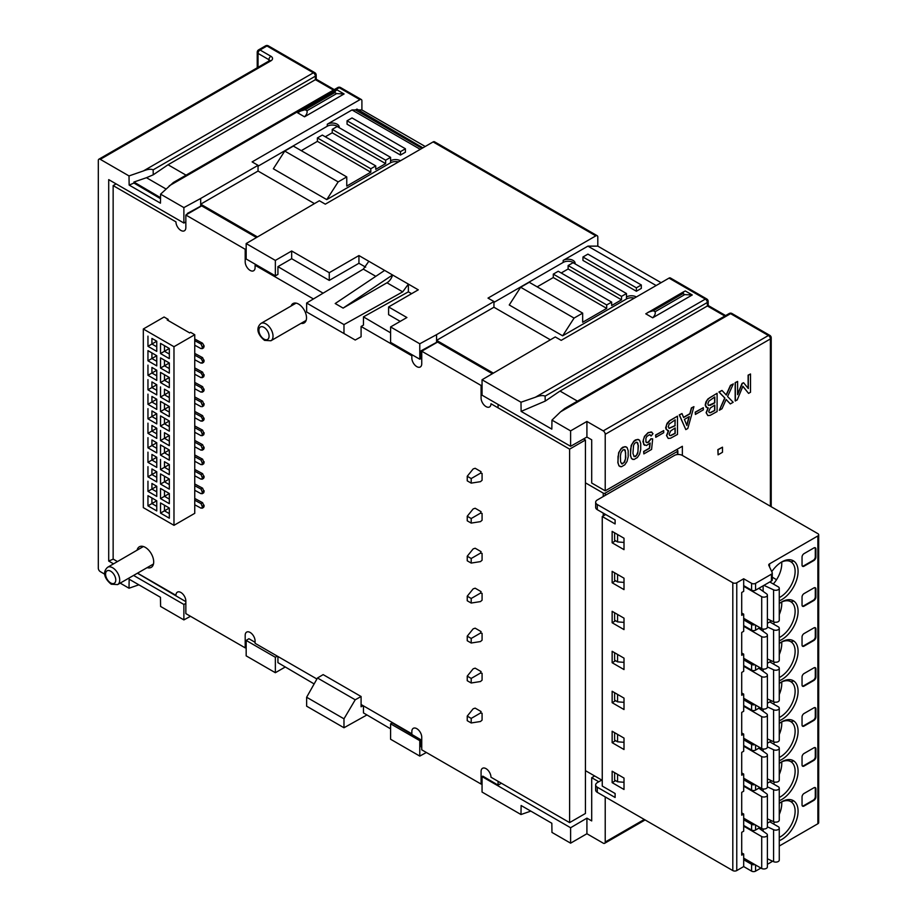 <?xml version="1.0" encoding="UTF-8"?>
<svg xmlns="http://www.w3.org/2000/svg" width="917" height="917" viewBox="0 0 917 917"><rect width="100%" height="100%" fill="white"/><g stroke="black" fill="none" stroke-linecap="round" stroke-linejoin="round"><path stroke-width="1.38" d="M421.809 351.177L421.132 350.775L436.572 342.362L436.572 334.648L493.942 301.533L488.004 298.105L595.821 235.864A2.797 1.616 -60 0 1 597.219 235.726A2.797 1.616 -60 0 1 597.804 236.999L597.804 246.134L661.1 282.688M187.974 213.787L187.355 213.432L200.685 206.176L200.685 198.462L258.044 165.335L252.118 161.908L359.923 99.666A2.797 1.616 -60 0 1 361.321 99.529A2.797 1.616 -60 0 1 361.906 100.813L361.906 109.948L425.201 146.491M100.285 159.34L129.01 175.926L143.396 170.94L313.385 72.798L266.95 45.988L260.027 49.988L270.905 56.269A5.594 3.232 0 0 1 270.905 60.831L100.285 159.34A2.797 1.616 60 0 0 98.887 159.203A2.797 1.616 60 0 0 98.314 160.486L98.314 568.208A2.797 1.616 60 0 0 100.285 571.635L104.847 574.271M185.842 221.983L183.881 223.037L108.71 179.629L108.71 561.066L113.536 563.852M120.184 583.12L129.01 588.221L129.148 579.212L160.452 597.288L160.59 606.446L183.881 619.903L183.881 604.463L133.584 575.429M129.01 175.926L129.148 185.085L160.452 203.161L160.59 194.152L173.37 182.494L337.811 87.562A2.797 1.616 -120 0 1 339.21 87.7L169.221 185.842M183.881 223.037L183.881 207.597L160.59 194.152M113.238 559.129L108.71 561.066M137.435 573.217L185.842 601.655M183.881 604.463L185.842 603.386M421.132 350.775L421.132 358.501L419.78 359.223L419.78 343.795L390.585 326.945L390.585 342.373L419.78 359.223M482.055 386.573L481.081 386M482.055 776.619L482.055 792.059L520.982 814.525L521.12 805.516L551.828 823.248L551.965 832.418L570.603 843.17L570.603 827.742L482.055 776.619L482.812 776.149L498.08 785.124L498.08 781.318M498.08 407.847L498.08 404.431M482.055 782.591L481.081 782.018M421.74 747.149L421.132 746.793L421.132 739.916L392.155 722.883L390.585 723.811L390.585 739.24L419.78 756.089L426.394 752.49M390.585 728.843L363.453 712.899L363.453 705.872M314.141 683.933L277.931 662.659L277.931 656.503M277.301 656.136L275.352 657.283L246.169 640.433L248.908 638.713L255.086 642.336M187.355 213.432L187.355 214.142M323.093 293.176L277.931 266.641L277.931 274.389L275.352 275.845L275.352 260.417L246.169 243.555L319.368 200.743L325.306 204.17L433.111 141.929A2.797 1.616 120 0 1 434.509 141.78L597.219 235.726M390.585 332.825L363.453 316.881L363.453 325.134L361.092 326.475L411.848 355.785L411.848 358.066A6.992 4.035 -120 0 0 416.799 366.628A6.992 4.035 -120 0 0 420.295 366.972A6.992 4.035 -120 0 0 421.74 363.774L421.74 351.211L437.569 342.075L492.142 373.586M296.088 303.126L260.955 323.426A9.995 5.766 60 0 1 265.953 323.919A9.995 5.766 60 0 1 272.487 332.733A9.995 5.766 60 0 1 270.951 340.746L306.118 320.411M436.572 334.648L419.78 343.795M400.225 321.374L388.602 314.669L388.602 306.954L406.907 317.523L390.585 326.945M363.453 316.881L408.386 291.824L411.595 293.681M388.602 306.954L418.278 289.829L408.386 284.11L408.386 291.824M375.81 276.326L363.327 269.128L306.633 303.023L306.633 311.963L355.223 340.024L361.092 336.757L361.092 326.475M343.978 333.536L343.978 324.595L402.701 291.858L386.974 282.78L343.107 308.101L392.568 274.974L408.386 284.11L402.701 291.858M363.327 269.128L368.829 261.276L384.647 270.412L335.198 303.527L343.107 308.101M277.931 266.641L291.675 258.709L329.26 280.407L358.937 263.282L365.665 267.168M329.26 280.407L329.26 272.693L291.675 250.994L291.675 258.709M291.675 250.994L275.352 260.417M246.169 243.555L246.169 258.995L275.352 275.845M257.207 236.804L200.685 204.17L258.044 171.043L314.428 203.597M200.685 198.462L183.881 207.597M334.797 92.583L335.599 90.703L337.169 89.958L344.093 93.958L304.536 116.803C306.748 114.476 307.539 112.459 306.908 110.751L336.585 93.614L334.797 92.583L305.132 109.719L306.908 110.751M335.599 90.703L297.612 112.802L304.536 116.803M160.532 197.671L133.928 182.036L133.951 183.045L160.521 198.68M133.951 183.045L129.148 185.085M143.396 170.94C147.694 169.186 150.938 168.82 153.15 169.84L153.231 174.815L146.456 177.703L165.966 188.971M133.928 182.036L146.456 177.703M334.258 89.614L316.239 79.217L316.182 75.045A2.797 1.582 179.1 0 1 315.368 76.18A2.797 1.616 -120 0 0 313.385 72.798A2.797 1.616 -60 0 1 314.783 72.661L268.349 45.85A2.797 1.616 120 0 0 266.95 45.988A2.797 1.616 -120 0 0 265.552 45.85L258.628 49.85A2.797 1.616 60 0 1 260.027 49.988A2.797 1.616 120 0 0 258.044 53.415A2.797 1.616 180 0 1 257.23 52.269L257.23 67.789M333.444 90.084L315.448 79.699M153.15 169.84L315.368 76.18L315.414 79.676L168.04 164.762L153.231 174.815M186.071 175.17L168.04 164.762M422.886 147.832L356.954 109.1L355.487 109.948L352.013 109.948L420.261 149.345M339.152 127.646A6.992 4.035 0 0 0 339.221 127.073A6.992 4.035 0 0 0 337.169 124.219A6.992 4.035 0 0 0 327.289 124.219L352.013 109.948M258.044 166.195L327.289 126.225A6.992 4.035 180 0 1 337.169 126.225A6.992 4.035 180 0 1 338.465 127.245M361.906 109.948L358.398 109.948M493.942 302.392L563.176 262.422A6.992 4.035 180 0 1 573.068 262.422A6.992 4.035 180 0 1 574.351 263.443M597.804 246.134L587.912 246.134L656.159 285.542M575.051 263.844A6.992 4.035 0 0 0 575.119 263.271A6.992 4.035 0 0 0 573.068 260.417A6.992 4.035 0 0 0 563.176 260.417L587.912 246.134M562.66 335.817L574.065 318.096L520.65 287.25L509.244 304.983L562.66 335.817L626.483 298.965A6.992 4.035 180 0 1 634.323 298.151M636.375 296.959A6.992 4.035 0 0 0 626.483 296.959L626.483 293.532L621.531 296.386L568.127 265.552L573.068 262.698L626.483 293.532M641.315 284.969L641.315 288.397L636.375 291.251L582.96 260.417L582.96 256.989L587.912 254.135L641.315 284.969L636.375 287.823L582.96 256.989M725.645 315.574L708.222 305.521L708.153 301.349A2.797 1.582 179.1 0 1 707.339 302.484A2.797 1.616 -120 0 0 705.356 299.102A2.797 1.616 -60 0 1 706.755 298.965L670.407 277.977A2.797 1.616 120 0 0 669.009 278.115L561.204 340.356L555.266 336.94L482.055 379.753L482.055 395.181L570.603 446.304L570.603 430.875L551.965 420.112L560.596 411.802L564.757 408.466L729.187 313.522A2.797 1.616 -120 0 1 730.585 313.671L560.596 411.802M621.531 296.386L621.531 299.813L611.65 305.533L611.65 302.106L606.699 304.96L606.699 308.387L582.662 322.257L582.662 313.121L574.065 318.096M621.531 299.813L568.127 268.979L568.127 265.552M568.127 268.979L561.204 272.979M606.699 308.387L553.295 277.542L553.295 274.126L558.235 271.26L611.65 302.106M553.295 277.542L537.167 286.849M520.65 287.25L529.258 282.287L582.662 313.121M606.699 304.96L553.295 274.126M724.82 316.044L707.385 305.98L560.012 391.066L545.202 401.119L521.12 411.389L520.982 402.231L482.055 379.753M520.982 402.231L535.379 397.244C539.666 395.491 542.921 395.124 545.122 396.144L545.202 401.119M551.965 420.112L551.828 429.122L521.12 411.389M577.446 401.13L560.012 391.066M570.603 430.875L586.914 421.453L603.237 430.875A2.797 1.616 60 0 1 605.22 434.303L605.22 490.836L682.363 446.292L682.363 455.428L817.872 533.66A2.797 1.616 180 0 1 818.686 534.806A2.797 1.616 180 0 1 817.872 535.941L769.558 563.84A2.797 1.616 0 0 0 768.733 564.975A2.797 1.616 0 0 0 768.836 565.399L772.183 572.598A2.797 1.616 180 0 1 772.274 573.022A2.797 1.616 180 0 1 771.449 574.168L755.562 583.338A2.797 1.616 180 0 1 751.596 583.338L743.687 578.776L743.687 591.339L741.715 592.474L741.715 615.318L743.687 614.172L741.715 613.037M605.22 796.919L605.22 842.024A2.797 1.616 60 0 1 604.635 843.308A2.797 1.616 60 0 1 603.237 843.17L586.914 833.748L586.914 818.147L591.706 820.921L591.706 777.696L594.652 775.965M737.612 381.438L735.17 382.618L735.17 400.901L737.199 399.95L742.885 386.252L748.57 393.382L750.519 392.258L750.519 373.987L748.318 375.259L748.318 388.544L743.607 382.744L742.289 383.512L737.612 394.665L737.612 381.438L735.365 382.733L735.365 401.016M742.85 386.344L748.57 393.382M750.519 373.987L748.112 375.145L748.112 388.304M743.607 382.744L742.082 383.398L737.612 394.081M733.336 383.914L730.654 385.461L726.333 395.067L721.977 390.459L719.123 392.109L724.9 398.07L719.318 410.277L722 408.73L726.149 399.468L730.31 403.927L733.164 402.288L727.582 396.488L733.336 383.914L730.459 385.346L726.161 394.895M721.977 390.459L718.928 391.995L724.705 397.955L719.318 410.277M726.126 399.525L730.31 403.927M717.094 393.29L707.878 398.998L705.907 401.921L705.219 405.108L706.113 407.205L708.279 407.939L706.308 412.799L707.821 415.573L710.171 415.355L717.094 411.561L717.094 393.29L709.368 397.955L706.915 400.523L705.425 405.222L707.225 407.882M708.016 407.927L706.113 412.684L707.821 415.573M703.328 407.698L695.189 412.169L695.395 414.427L703.328 409.853L703.328 407.698L695.395 412.283L695.395 414.427M693.917 406.667L691.59 408.008L690.031 413.808L683.612 417.51L681.984 413.556L679.463 415.011L685.813 429.615L687.807 428.468L693.917 406.667L691.384 407.893L689.836 413.693L683.532 417.327M681.984 413.556L679.256 414.897L685.813 429.615M668.413 430.795L666.499 435.541L668.218 438.441L670.568 438.223L677.491 434.429L677.491 416.146L669.754 420.823L666.499 424.903L666.063 429.259L668.665 430.807L666.705 435.655L668.218 438.441M677.491 416.146L669.559 420.708L667.106 423.276L665.616 427.964L667.622 430.749M663.713 430.566L655.586 435.036L655.781 437.294L663.713 432.709L663.713 430.566L655.781 435.151L655.781 437.294M652.675 438.865L651.116 438.865L648.388 442.292L646.863 442.682L645.912 441.914L645.912 438.257L646.875 436.412L649.557 434.681L651.116 435.999L652.996 433.661L651.242 431.953L648.342 432.698L644.628 436.515L643.379 439.644L643.665 444.39L646.416 445.536L650.164 443.037L649.603 448.253L643.849 451.577L643.849 453.892L651.586 449.433L652.675 438.865L650.921 438.75L648.193 442.177L646.267 442.407M650.061 434.727L651.116 435.999M651.987 432.251L648.147 432.583L644.433 436.4L642.92 441.696L644.491 445.284M649.935 443.232L649.408 448.138L643.654 451.462L643.849 453.892M638.496 439.484L635.458 439.919L633.773 441.249L631.183 445.467L630.369 455.325L631.538 458.66L633.979 459.509L637.326 457.572L639.562 454.236L640.719 449.559L640.719 443.484L639.562 440.171L637.326 439.426L633.979 441.364L631.733 444.688L630.564 449.341L630.564 455.44L631.377 458.294L632.799 459.451M625.956 446.728L622.918 447.152L621.233 448.482L618.643 452.7L617.829 462.569L618.998 465.893L621.439 466.753L624.786 464.816L627.022 461.48L628.179 456.804L628.179 450.717L627.022 447.416L624.786 446.671L621.439 448.596L619.193 451.932L618.024 456.586L618.024 462.684L618.837 465.527L620.259 466.696M722.481 447.187L717.873 449.617L718.068 454.832L722.481 452.276L722.481 447.187L718.068 449.731L718.068 454.832M714.607 397.072L714.607 402.735L708.6 405.417M714.607 405.176L714.607 410.415L710.159 412.661L709.162 412.524L708.749 411.332L710.354 407.985L714.802 405.062L714.802 410.529L710.354 412.776L709.162 412.535M688.999 416.742L686.753 425.167M675.004 419.94L675.004 425.603L668.997 428.285M675.004 428.044L675.004 433.282L670.545 435.529L669.559 435.392L669.146 434.2L670.751 430.852L675.199 427.93L675.199 433.397L670.751 435.644L669.559 435.403M637.097 442.338L638.163 445.479L637.957 451.783L636.387 455.543L634.002 456.494M624.557 449.571L625.623 452.723L625.417 459.027L623.847 462.787L621.462 463.727M598.79 781.777L591.706 777.696M586.914 833.748L570.603 843.17M520.982 814.525L530.817 811.121M129.01 588.221L138.845 584.817M183.881 619.903L190.495 616.293M246.169 640.433L246.169 655.861L275.352 672.711L275.352 657.283M285.29 666.98L275.352 672.711M363.121 705.677L361.092 706.789L361.092 696.519L323.151 674.614L317.488 677.995L355.223 699.786L343.978 718.813L343.978 727.754L366.938 714.951M343.978 727.754L306.633 706.182L306.633 697.241L317.488 677.995M361.092 696.519L355.223 699.786M419.78 756.089L419.78 740.661L421.132 739.916M419.78 740.661L390.585 723.811M498.08 785.124L501.381 783.221M570.603 827.742L586.914 818.147M586.914 421.453L586.914 437.042L570.603 446.304M586.914 437.042L591.706 439.816L591.706 483.03L605.22 490.836M493.105 372.99L436.572 340.356L493.942 307.241L550.326 339.794M493.942 301.533L493.942 307.241M386.974 282.78A8.391 4.849 -60 0 0 392.568 274.974L384.647 270.412M329.26 272.693L358.937 255.556L368.829 261.276M652.698 317.809L692.255 294.965L685.331 290.964L683.75 291.709L645.774 313.809L652.698 317.809C654.898 315.482 655.689 313.465 655.07 311.757L684.735 294.621L682.959 293.589L653.282 310.725L655.07 311.757M683.75 291.709L682.959 293.589M648.285 312.181L653.282 310.725M692.255 294.965L684.735 294.621M306.633 303.023L343.978 324.595M358.937 255.556L358.937 263.282M258.044 165.335L258.044 171.043M326.761 199.619L338.167 181.898L284.751 151.064L273.346 168.785L326.761 199.619L390.585 162.779A6.992 4.035 180 0 1 398.425 161.954M332.229 129.366L337.169 126.5L390.585 157.346L385.644 160.2L332.229 129.366L332.229 132.782L325.306 136.782M317.397 137.928L322.337 135.074L375.752 165.908L370.8 168.762L317.397 137.928L317.397 141.356L301.269 150.663M284.751 151.064L293.36 146.09L346.764 176.924L338.167 181.898M400.477 160.773A6.992 4.035 0 0 0 390.585 160.773L390.585 157.346M405.417 148.772L405.417 152.199L400.477 155.053L347.062 124.219L347.062 120.792L352.013 117.938L405.417 148.772L400.477 151.626L347.062 120.792M370.8 168.762L370.8 172.19L346.764 186.071L346.764 176.924M385.644 160.2L385.644 163.627L375.752 169.336L375.752 165.908M370.8 172.19L317.397 141.356M385.644 163.627L332.229 132.782M421.992 148.348L355.487 109.948M400.477 155.053L400.477 151.626M306.633 697.241L343.978 718.813M714.802 396.958L714.802 402.85L710.343 405.303L708.291 405.222L707.867 403.881L708.784 401.188L714.802 396.958M684.391 419.413L689.275 416.593L686.89 425.499L684.391 419.413M675.199 425.717L669.181 428.399L668.264 426.749L669.181 424.055L675.199 419.826L675.004 425.603M638.358 445.593L637.774 453.502L635.653 456.46L634.071 456.574L632.948 453.319L633.532 445.433L634.713 443.278L636.581 442.2L637.774 442.991L638.163 445.479M623.113 449.72L625.234 450.224L625.818 457.434L624.683 461.996L622.173 463.979L620.614 462.019L620.408 455.944L620.992 452.666L623.113 449.72M636.375 291.251L636.375 287.823M344.093 93.958L336.585 93.614M300.134 111.175L305.132 109.719M583.579 438.934L585.436 440.011L585.436 813.471L569.606 822.606L569.606 449.147L490.973 403.744A6.992 4.035 -120 0 1 489.529 406.953A6.992 4.035 -120 0 1 486.033 406.598A6.992 4.035 -120 0 1 481.081 398.035L481.081 385.472L421.74 351.211M256.244 237.388L201.671 205.878L185.842 215.014L185.842 227.576A6.992 4.035 -120 0 1 184.397 230.786A6.992 4.035 -120 0 1 180.901 230.431A6.992 4.035 -120 0 1 175.949 221.868L113.146 185.612L116.104 183.904M316.915 679.004L255.086 643.31L255.086 641.017A6.992 4.035 -120 0 0 250.135 632.455A6.992 4.035 -120 0 0 246.639 632.111A6.992 4.035 -120 0 0 245.194 635.309L245.194 647.872L185.842 613.611L185.842 601.048A6.992 4.035 -120 0 0 180.901 592.485A6.992 4.035 -120 0 0 177.405 592.13A6.992 4.035 -120 0 0 175.949 595.339L137.539 573.159M117.468 561.571L113.146 559.072L113.146 185.612M256.061 264.704L255.086 265.265L255.086 267.558A6.992 4.035 -120 0 1 253.631 270.756A6.992 4.035 -120 0 1 250.135 270.412A6.992 4.035 -120 0 1 245.194 261.838L245.194 249.275L185.842 215.014M255.086 265.265L313.431 298.953M361.092 704.508L411.848 733.818L411.848 731.525A6.992 4.035 -120 0 1 413.303 728.327A6.992 4.035 -120 0 1 416.799 728.671A6.992 4.035 -120 0 1 421.74 737.245L421.74 749.808L481.081 784.069L481.081 771.506A6.992 4.035 -120 0 1 482.537 768.297A6.992 4.035 -120 0 1 486.033 768.652A6.992 4.035 -120 0 1 490.973 777.215L569.606 822.606M147.167 567.623A11.887 6.866 -120 0 0 151.236 567.371A11.887 6.866 -120 0 0 153.059 557.845A11.887 6.866 -120 0 0 145.287 547.369A11.887 6.866 -120 0 0 139.35 546.784A11.887 6.866 -120 0 0 137.091 550.189M301.2 323.369A11.187 6.465 -120 0 0 304.192 322.933A11.187 6.465 -120 0 0 305.911 313.958A11.187 6.465 -120 0 0 298.598 304.1A11.187 6.465 -120 0 0 293.004 303.55A11.187 6.465 -120 0 0 291.125 305.923M245.194 647.872L246.169 647.31M481.081 784.069L482.055 783.508M585.436 440.011L569.606 449.147M481.081 385.472L482.055 384.911M245.194 249.275L246.169 248.713M677.835 454.5L677.835 450.855A1.398 0.802 180 0 0 677.422 450.293L676.425 449.72M677.835 450.855A1.398 0.802 180 0 1 677.422 451.428L605.22 493.117A1.398 0.802 180 0 1 603.237 493.117L585.436 482.835M585.436 770.647L601.758 780.069M467.234 716.108L473.149 708.795L475.155 708.119L481.081 711.546L480.485 713.036L482.078 713.254L482.078 720.109L480.485 721.507L471.2 722.963L471.2 718.401L467.234 716.108L467.234 720.682L471.2 722.963M480.485 713.036L471.2 718.401M467.234 676.138L473.149 668.825L475.155 668.149L481.081 671.565L480.485 673.055L482.078 673.284L482.078 680.139L480.485 681.526L471.2 682.993L471.2 678.42L467.234 676.138L467.234 680.712L471.2 682.993M480.485 673.055L471.2 678.42M467.234 636.169L473.149 628.856L475.155 628.168L481.081 631.595L480.485 633.085L482.078 633.315L482.078 640.158L480.485 641.556L471.2 643.012L471.2 638.45L467.234 636.169L467.234 640.731L471.2 643.012M480.485 633.085L471.2 638.45M467.234 596.188L473.149 588.874L475.155 588.198L481.081 591.625L480.485 593.116L482.078 593.333L482.078 600.188L480.485 601.586L471.2 603.042L471.2 598.48L467.234 596.188L467.234 600.761L471.2 603.042M480.485 593.116L471.2 598.48M467.234 556.218L473.149 548.905L475.155 548.228L481.081 551.644L480.485 553.134L482.078 553.364L482.078 560.218L480.485 561.605L471.2 563.072L471.2 558.499L467.234 556.218L467.234 560.791L471.2 563.072M480.485 553.134L471.2 558.499M467.234 476.267L473.149 468.954L475.155 468.278L481.081 471.705L480.485 473.195L482.078 473.413L482.078 480.267L480.485 481.666L471.2 483.121L471.2 478.559L467.234 476.267L467.234 480.84L471.2 483.121M480.485 473.195L471.2 478.559M467.234 516.248L473.149 508.935L475.155 508.247L481.081 511.675L480.485 513.165L482.078 513.394L482.078 520.237L480.485 521.635L471.2 523.091L471.2 518.529L467.234 516.248L467.234 520.81L471.2 523.091M480.485 513.165L471.2 518.529M164.475 505.221L164.475 510.826L160.521 513.107L160.521 502.94L164.475 505.221M169.324 513.623L164.475 510.826L169.324 508.018L160.521 502.94M173.978 346.706L173.978 525.326L143.316 507.628L143.316 328.997L173.978 346.706L194.748 334.716L190.644 332.344L189.659 332.905L167.203 319.953L168.189 319.38L168.189 320.514M143.316 328.997L164.086 317.007L168.189 319.38M194.748 334.716L194.748 513.337L173.978 525.326M147.958 423.161L147.958 433.328L156.761 438.418L156.761 428.25L151.924 425.454L151.924 431.047L147.958 433.328M147.958 437.673L147.958 447.84L156.761 452.918L156.761 442.751L151.924 439.954L151.924 445.547L147.958 447.84M147.958 452.173L147.958 462.34L156.761 467.418L156.761 457.262L151.924 454.454L151.924 460.059L147.958 462.34M147.958 466.684L147.958 476.84L156.761 481.929L156.761 471.762L151.924 468.965L151.924 474.559L147.958 476.84M147.958 481.184L147.958 491.352L156.761 496.429L156.761 486.262L151.924 483.465L151.924 489.059L147.958 491.352M147.958 495.684L147.958 505.852L156.761 510.941L156.761 500.774L147.958 495.684L151.924 497.977L151.924 503.571L156.761 506.367M147.958 336.138L147.958 346.305L156.761 351.383L156.761 341.216L151.924 338.419L151.924 344.013L147.958 346.305M147.958 350.638L147.958 360.805L156.761 365.883L156.761 355.727L147.958 350.638L151.924 352.93L151.924 358.524L156.761 361.321M147.958 365.149L147.958 375.317L156.761 380.395L156.761 370.227L151.924 367.43L151.924 373.024L147.958 375.317M147.958 379.649L147.958 389.817L156.761 394.895L156.761 384.739L151.924 381.93L151.924 387.536L147.958 389.817M147.958 394.161L147.958 404.317L156.761 409.406L156.761 399.239L151.924 396.442L151.924 402.036L147.958 404.317M147.958 408.661L147.958 418.828L156.761 423.906L156.761 413.739L151.924 410.942L151.924 416.536L147.958 418.828M160.521 513.107L169.324 518.185L169.324 508.018M160.521 488.44L160.521 498.596L169.324 503.685L169.324 493.518L160.521 488.44L164.475 490.721L164.475 496.315L169.324 499.112M160.521 473.929L160.521 484.096L169.324 489.174L169.324 479.018L160.521 473.929L164.475 476.221L164.475 481.815L160.521 484.096M160.521 459.428L160.521 469.596L169.324 474.674L169.324 464.506L164.475 461.709L164.475 467.303L160.521 469.596M160.521 444.917L160.521 455.084L169.324 460.174L169.324 450.006L160.521 444.917L164.475 447.209L164.475 452.803L160.521 455.084M160.521 430.417L160.521 440.584L169.324 445.662L169.324 435.495L164.475 432.698L164.475 438.303L160.521 440.584M160.521 415.917L160.521 426.073L169.324 431.162L169.324 420.995L160.521 415.917L164.475 418.198L164.475 423.792L160.521 426.073M160.521 401.405L160.521 411.573L169.324 416.65L169.324 406.495L160.521 401.405L164.475 403.698L164.475 409.291L160.521 411.573M160.521 386.905L160.521 397.072L169.324 402.15L169.324 391.983L164.475 389.186L164.475 394.78L160.521 397.072M160.521 372.394L160.521 382.561L169.324 387.65L169.324 377.483L160.521 372.394L164.475 374.686L164.475 380.28L160.521 382.561M160.521 357.894L160.521 368.061L169.324 373.139L169.324 362.972L160.521 357.894L164.475 360.175L164.475 365.78L169.324 368.577M160.521 343.394L160.521 353.549L169.324 358.639L169.324 348.471L160.521 343.394L164.475 345.675L164.475 351.268L169.324 354.065M156.761 433.844L151.924 431.047L156.761 428.25M156.761 448.344L151.924 445.547L156.761 442.751M156.761 462.856L151.924 460.059L156.761 457.262M156.761 477.356L151.924 474.559L156.761 471.762M156.761 491.867L151.924 489.059L156.761 486.262M147.958 505.852L156.761 500.774M194.748 483.958L202.6 488.176L201.018 489.093L194.748 485.723M194.748 490.286L201.018 493.667L202.554 492.773L201.018 493.667M201.018 489.093L202.554 492.773L204.136 491.867L202.6 488.176M202.6 492.75L204.136 491.867L202.6 492.75M160.521 498.596L169.324 493.518M156.761 346.821L151.924 344.013L156.761 341.216M147.958 360.805L156.761 355.727M194.748 353.412L202.6 357.641L201.018 358.558L194.748 355.177M201.018 358.558L202.554 361.092L202.554 362.238L201.018 363.121L204.136 361.321L202.6 357.641M194.748 359.751L201.018 363.121M202.6 362.204L204.136 361.321L202.6 362.204M160.521 368.061L169.324 362.972M194.748 345.239L201.018 348.62L202.554 347.726L201.018 348.62M194.748 339.015L202.508 343.187L201.018 344.047L194.748 340.677M201.018 344.047L202.554 347.726L204.044 346.867L204.044 345.732L202.508 343.187M202.508 347.761L204.044 346.867L202.508 347.761M202.554 346.592L204.044 345.732M160.521 353.549L169.324 348.471M156.761 375.821L151.924 373.024L156.761 370.227M156.761 390.333L151.924 387.536L156.761 384.739M156.761 404.833L151.924 402.036L156.761 399.239M156.761 419.344L151.924 416.536L156.761 413.739M169.324 484.612L164.475 481.815L169.324 479.018M194.748 469.447L202.6 473.676L201.018 474.593L194.748 471.212M194.748 475.785L201.018 479.155L202.554 478.273L201.018 479.155M201.018 474.593L202.554 478.273L204.136 477.356L202.6 473.676M202.6 478.25L204.136 477.356L202.6 478.25M169.324 470.1L164.475 467.303L169.324 464.506M194.748 454.947L202.6 459.176L201.018 460.082L194.748 456.712M194.748 461.274L201.018 464.655L202.554 463.773L201.018 464.655M201.018 460.082L202.554 463.773L204.136 462.856L202.6 459.176M202.6 463.738L204.136 462.856L202.6 463.738M169.324 455.6L164.475 452.803L169.324 450.006M194.748 440.435L202.6 444.665L201.018 445.582L194.748 442.2M194.748 446.774L201.018 450.155L202.554 449.261L201.018 450.155M201.018 445.582L202.554 449.261L204.136 448.344L202.6 444.665M202.6 449.238L204.136 448.344L202.6 449.238M169.324 441.1L164.475 438.303L169.324 435.495M194.748 425.935L202.6 430.165L201.018 431.082L194.748 427.7M194.748 432.274L201.018 435.644L202.554 434.761L201.018 435.644M201.018 431.082L202.554 434.761L204.136 433.844L202.6 430.165M202.6 434.727L204.136 433.844L202.6 434.727M169.324 426.588L164.475 423.792L169.324 420.995M194.748 411.435L202.6 415.653L201.018 416.57L194.748 413.2M201.018 416.57L202.554 419.115L202.554 420.25L201.018 421.144L204.136 419.344L202.6 415.653M194.748 417.762L201.018 421.144M202.6 420.227L204.136 419.344L202.6 420.227M169.324 412.088L164.475 409.291L169.324 406.495M194.748 396.923L202.6 401.153L201.018 402.07L194.748 398.689M201.018 402.07L202.554 405.75L204.136 404.833L202.6 401.153M194.748 403.262L201.018 406.632M202.6 405.727L204.136 404.833L202.6 405.727M169.324 397.577L164.475 394.78L169.324 391.983M194.748 382.423L202.6 386.653L201.018 387.559L194.748 384.189M201.018 387.559L202.554 390.103L202.554 391.25L201.018 392.132L204.136 390.333L202.6 386.653M194.748 388.751L201.018 392.132M202.6 391.215L204.136 390.333L202.6 391.215M169.324 383.077L164.475 380.28L169.324 377.483M194.748 367.912L202.6 372.142L201.018 373.059L194.748 369.677M201.018 373.059L202.554 375.592L202.554 376.738L201.018 377.632L204.136 375.821L202.6 372.142M194.748 374.251L201.018 377.632M202.6 376.715L204.136 375.821L202.6 376.715M194.748 498.458L202.6 502.688L201.018 503.605L194.748 500.223M194.748 504.797L201.018 508.167L202.554 507.284L201.018 508.167M201.018 503.605L202.554 507.284L204.136 506.367L202.6 502.688M202.6 507.25L204.136 506.367L202.6 507.25M743.687 578.776L736.764 582.765A2.797 1.616 180 0 1 732.809 582.765L597.299 504.533A5.594 3.232 180 0 1 595.66 502.252A5.594 3.232 180 0 1 597.299 499.971L674.453 455.428A5.594 3.232 180 0 1 682.363 455.428M602.251 779.782L597.299 782.637A5.594 3.232 180 0 0 595.66 784.918A5.594 3.232 180 0 0 597.299 787.21L615.112 797.481L615.112 793.492L602.251 786.064L602.251 516.523L605.713 514.529M815.889 796.919A2.797 1.616 120 0 1 813.918 800.335L804.026 806.054A2.797 1.616 120 0 1 802.627 806.192A2.797 1.616 120 0 1 802.043 804.908L802.043 796.919A2.797 1.616 120 0 1 804.026 793.492L813.918 787.772A2.797 1.616 120 0 1 815.316 787.634A2.797 1.616 120 0 1 815.889 788.918L815.889 796.919L815.293 796.575M814.858 787.508A2.797 1.616 -60 0 1 815.293 788.689L815.293 796.69A2.797 1.616 -60 0 1 813.322 800.117L803.624 805.711A2.797 1.616 -60 0 1 802.295 805.883M779.267 846.036L817.872 823.753A2.797 1.616 0 0 0 818.686 822.606L818.686 534.806M779.267 840.683A23.085 13.331 120 0 0 781.765 839.456A23.085 13.331 120 0 0 792.334 828.865A23.085 13.331 120 0 0 793.652 800.839A23.085 13.331 120 0 0 781.765 801.767L781.765 801.767A23.085 13.331 120 0 0 779.267 803.43M815.889 756.938L815.889 748.948A2.797 1.616 120 0 0 815.316 747.664A2.797 1.616 120 0 0 813.918 747.802L804.026 753.51A2.797 1.616 120 0 0 802.043 756.938L802.043 764.938A2.797 1.616 120 0 0 802.627 766.211A2.797 1.616 120 0 0 804.026 766.073L813.918 760.365A2.797 1.616 120 0 0 815.889 756.938L815.293 756.594M779.267 800.701A23.085 13.331 120 0 0 781.765 799.486A23.085 13.331 120 0 0 792.334 788.895A23.085 13.331 120 0 0 793.652 760.858A23.085 13.331 120 0 0 781.765 761.798L781.765 761.798A23.085 13.331 120 0 0 779.267 763.46M815.889 716.968L815.889 708.967A2.797 1.616 120 0 0 815.316 707.695A2.797 1.616 120 0 0 813.918 707.832L804.026 713.541A2.797 1.616 120 0 0 802.043 716.968L802.043 724.957A2.797 1.616 120 0 0 802.627 726.241A2.797 1.616 120 0 0 804.026 726.104L813.918 720.395A2.797 1.616 120 0 0 815.889 716.968L815.293 716.624M779.267 760.732A23.085 13.331 120 0 0 781.765 759.505A23.085 13.331 120 0 0 792.334 748.925A23.085 13.331 120 0 0 793.652 720.888A23.085 13.331 120 0 0 781.765 721.817L781.765 721.817A23.085 13.331 120 0 0 779.267 723.49M815.889 676.998L815.889 668.997A2.797 1.616 120 0 0 815.316 667.714A2.797 1.616 120 0 0 813.918 667.851L804.026 673.571A2.797 1.616 120 0 0 802.043 676.998L802.043 684.988A2.797 1.616 120 0 0 802.627 686.271A2.797 1.616 120 0 0 804.026 686.134L813.918 680.414A2.797 1.616 120 0 0 815.889 676.998L815.293 676.654M779.267 720.762A23.085 13.331 120 0 0 781.765 719.536A23.085 13.331 120 0 0 792.334 708.944A23.085 13.331 120 0 0 793.652 680.918A23.085 13.331 120 0 0 781.765 681.847L781.765 681.847A23.085 13.331 120 0 0 779.267 683.509M815.889 637.017L815.889 629.028A2.797 1.616 120 0 0 815.316 627.744A2.797 1.616 120 0 0 813.918 627.881L804.026 633.59A2.797 1.616 120 0 0 802.043 637.017L802.043 645.018A2.797 1.616 120 0 0 802.627 646.29A2.797 1.616 120 0 0 804.026 646.153L813.918 640.444A2.797 1.616 120 0 0 815.889 637.017L815.293 636.673M779.267 680.781A23.085 13.331 120 0 0 781.765 679.566A23.085 13.331 120 0 0 792.334 668.974A23.085 13.331 120 0 0 793.652 640.937A23.085 13.331 120 0 0 781.765 641.877L781.765 641.877A23.085 13.331 120 0 0 779.267 643.539M815.889 597.047L815.889 589.046A2.797 1.616 120 0 0 815.316 587.774A2.797 1.616 120 0 0 813.918 587.912L804.026 593.62A2.797 1.616 120 0 0 802.043 597.047L802.043 605.037A2.797 1.616 120 0 0 802.627 606.32A2.797 1.616 120 0 0 804.026 606.183L813.918 600.475A2.797 1.616 120 0 0 815.889 597.047L815.293 596.703M779.267 640.811A23.085 13.331 120 0 0 781.765 639.585A23.085 13.331 120 0 0 792.334 629.005A23.085 13.331 120 0 0 793.652 600.967A23.085 13.331 120 0 0 781.765 601.896L781.765 601.896A23.085 13.331 120 0 0 779.267 603.569M779.267 600.841A23.085 13.331 120 0 0 781.765 599.615A23.085 13.331 120 0 0 792.334 589.023A23.085 13.331 120 0 0 793.652 560.998A23.085 13.331 120 0 0 781.765 561.926L781.765 561.926A23.085 13.331 120 0 0 771.747 571.681M815.889 557.077L815.889 549.077A2.797 1.616 120 0 0 815.316 547.793A2.797 1.616 120 0 0 813.918 547.93L804.026 553.65A2.797 1.616 120 0 0 802.043 557.077L802.043 565.067A2.797 1.616 120 0 0 802.627 566.351A2.797 1.616 120 0 0 804.026 566.213L813.918 560.493A2.797 1.616 120 0 0 815.889 557.077L815.293 556.734M814.858 747.538A2.797 1.616 -60 0 1 815.293 748.719L815.293 756.708A2.797 1.616 -60 0 1 813.322 760.136L803.624 765.729A2.797 1.616 -60 0 1 802.295 765.913M595.66 784.918L595.66 790.064A5.594 3.232 0 0 0 597.299 792.345L732.809 870.577A2.797 1.616 0 0 0 736.764 870.577L743.687 866.576L743.687 854.014L741.715 855.16L741.715 832.315L743.687 831.18L743.687 814.044L741.715 815.19L741.715 792.345L743.687 791.199L743.687 774.074L741.715 775.209L741.715 752.376L743.687 751.229L743.687 734.093L741.715 735.239L741.715 712.394L743.687 711.26L743.687 694.123L741.715 695.269L741.715 672.425L743.687 671.278L743.687 654.153L741.715 655.288L741.715 632.455L743.687 631.309L743.687 614.172M595.66 502.252L595.66 507.388A5.594 3.232 0 0 0 597.299 509.68L615.112 519.95L615.112 523.951L602.251 516.523M612.143 742.667L624.007 749.521L624.007 738.093L612.143 731.239L612.143 742.667L615.605 740.661M612.143 702.686L624.007 709.54L624.007 698.124L612.143 691.269L612.143 702.686L615.605 700.691M612.143 662.716L624.007 669.57L624.007 658.154L612.143 651.299L612.143 662.716L615.605 660.721M612.143 622.746L624.007 629.601L624.007 618.173L612.143 611.318L612.143 622.746L615.605 620.74M612.143 582.765L624.007 589.62L624.007 578.203L612.143 571.348L612.143 582.765L615.605 580.77M612.143 542.795L624.007 549.65L624.007 538.233L612.143 531.379L612.143 542.795L615.605 540.801M612.143 782.637L624.007 789.491L624.007 778.074L612.143 771.22L612.143 782.637L615.605 780.642M759.906 827.524L755.562 830.034A2.797 1.616 0 0 1 751.596 830.034L743.687 825.46M743.687 819.752L751.596 824.326A2.797 1.616 180 0 0 754.874 824.612M771.598 820.772A2.797 1.616 0 0 1 771.449 820.853L767.391 823.202M769.799 821.815L778.246 826.687A3.496 2.017 180 0 1 779.267 828.12A3.496 2.017 180 0 1 777.284 829.931A3.496 2.017 180 0 1 773.581 829.69L767.391 826.813M758.852 828.131L766.612 833.713A3.496 2.017 180 0 1 767.391 834.974A3.496 2.017 180 0 1 765.397 836.797A3.496 2.017 180 0 1 761.706 836.556L743.687 826.148M754.874 864.582A2.797 1.616 180 0 1 751.596 864.295L743.687 859.733M767.391 834.974L767.391 866.955A3.496 2.017 0 0 1 765.397 868.777A3.496 2.017 0 0 1 761.706 868.525L743.687 858.129M767.391 858.782L773.581 861.671A3.496 2.017 0 0 0 777.284 861.911A3.496 2.017 0 0 0 779.267 860.089L779.267 828.12M761.706 868.525L761.706 836.556M758.852 588.29L766.612 593.872A3.496 2.017 180 0 1 767.391 595.133L767.391 627.113A3.496 2.017 0 0 1 765.397 628.936A3.496 2.017 0 0 1 761.706 628.684L743.687 618.287M767.391 618.941L773.581 621.829A3.496 2.017 0 0 0 777.284 622.07A3.496 2.017 0 0 0 779.267 620.247L779.267 588.278A3.496 2.017 180 0 1 777.284 590.089A3.496 2.017 180 0 1 773.581 589.849L763.93 585.355M769.799 581.974L778.246 586.846A3.496 2.017 180 0 1 779.267 588.278M767.391 595.133A3.496 2.017 180 0 1 765.397 596.956A3.496 2.017 180 0 1 761.706 596.715L743.687 586.307M761.706 628.684L761.706 596.715M754.874 624.741A2.797 1.616 180 0 1 751.596 624.454L743.687 619.892M779.267 597.586A20.976 12.116 120 0 0 780.287 597.047A20.976 12.116 120 0 0 795.119 571.348A20.976 12.116 120 0 0 791.084 561.938A20.976 12.116 120 0 0 790.775 561.743A20.976 12.116 120 0 0 781.009 562.385M781.697 562.041A20.976 12.116 -60 0 1 781.765 563.646A20.976 12.116 -60 0 1 776.539 579.716A20.976 12.116 -60 0 1 773.306 583.991M776.539 579.716L772.274 577.183M759.906 627.652L755.562 630.162A2.797 1.616 0 0 1 751.596 630.162L743.687 625.6M771.598 620.901A2.797 1.616 0 0 1 771.449 620.992L767.391 623.342M769.799 621.944L778.246 626.815A3.496 2.017 180 0 1 779.267 628.248A3.496 2.017 180 0 1 777.284 630.071A3.496 2.017 180 0 1 773.581 629.819L767.391 626.941M758.852 628.26L766.612 633.842A3.496 2.017 180 0 1 767.391 635.103A3.496 2.017 180 0 1 765.397 636.925A3.496 2.017 180 0 1 761.706 636.685L743.687 626.288M754.874 664.722A2.797 1.616 180 0 1 751.596 664.435L743.687 659.862M767.391 635.103L767.391 667.083A3.496 2.017 0 0 1 765.397 668.906A3.496 2.017 0 0 1 761.706 668.665L743.687 658.257M767.391 658.922L773.581 661.799A3.496 2.017 0 0 0 777.284 662.051A3.496 2.017 0 0 0 779.267 660.229L779.267 628.248M761.706 668.665L761.706 636.685M779.267 637.567A20.976 12.116 120 0 0 780.287 637.017A20.976 12.116 120 0 0 795.119 611.318A20.976 12.116 120 0 0 791.084 601.907A20.976 12.116 120 0 0 790.775 601.712A20.976 12.116 120 0 0 781.009 602.354M774.773 622.184A20.976 12.116 -60 0 1 773.306 623.973M781.697 602.022A20.976 12.116 -60 0 1 781.765 603.615A20.976 12.116 -60 0 1 779.267 614.573M759.906 667.622L755.562 670.144A2.797 1.616 0 0 1 751.596 670.144L743.687 665.57M771.598 660.87A2.797 1.616 0 0 1 771.449 660.962L767.391 663.312M769.799 661.914L778.246 666.797A3.496 2.017 180 0 1 779.267 668.218A3.496 2.017 180 0 1 777.284 670.04A3.496 2.017 180 0 1 773.581 669.788L767.391 666.911M758.852 668.241L766.612 673.823A3.496 2.017 180 0 1 767.391 675.084A3.496 2.017 180 0 1 765.397 676.906A3.496 2.017 180 0 1 761.706 676.654L743.687 666.258M754.874 704.692A2.797 1.616 180 0 1 751.596 704.405L743.687 699.831M767.391 675.084L767.391 707.064A3.496 2.017 0 0 1 765.397 708.887A3.496 2.017 0 0 1 761.706 708.635L743.687 698.238M767.391 698.892L773.581 701.769A3.496 2.017 0 0 0 777.284 702.021A3.496 2.017 0 0 0 779.267 700.198L779.267 668.218M761.706 708.635L761.706 676.654M779.267 677.537A20.976 12.116 120 0 0 780.287 676.998A20.976 12.116 120 0 0 795.119 651.299A20.976 12.116 120 0 0 791.084 641.877A20.976 12.116 120 0 0 790.775 641.694A20.976 12.116 120 0 0 781.009 642.336M774.773 662.166A20.976 12.116 -60 0 1 773.306 663.942M781.697 641.992A20.976 12.116 -60 0 1 781.765 643.585A20.976 12.116 -60 0 1 779.267 654.543M759.906 707.603L755.562 710.113A2.797 1.616 0 0 1 751.596 710.113L743.687 705.54M771.598 700.852A2.797 1.616 0 0 1 771.449 700.932L767.391 703.282M769.799 701.895L778.246 706.766A3.496 2.017 180 0 1 779.267 708.199A3.496 2.017 180 0 1 777.284 710.01A3.496 2.017 180 0 1 773.581 709.769L767.391 706.892M758.852 708.211L766.612 713.793A3.496 2.017 180 0 1 767.391 715.054A3.496 2.017 180 0 1 765.397 716.876A3.496 2.017 180 0 1 761.706 716.636L743.687 706.228M754.874 744.661A2.797 1.616 180 0 1 751.596 744.375L743.687 739.813M767.391 715.054L767.391 747.034A3.496 2.017 0 0 1 765.397 748.857A3.496 2.017 0 0 1 761.706 748.604L743.687 738.208M767.391 738.861L773.581 741.75A3.496 2.017 0 0 0 777.284 741.991A3.496 2.017 0 0 0 779.267 740.168L779.267 708.199M761.706 748.604L761.706 716.636M779.267 717.507A20.976 12.116 120 0 0 780.287 716.968A20.976 12.116 120 0 0 795.119 691.269A20.976 12.116 120 0 0 791.084 681.858A20.976 12.116 120 0 0 790.775 681.663A20.976 12.116 120 0 0 781.009 682.305M774.773 702.135A20.976 12.116 -60 0 1 773.306 703.912M781.697 681.961A20.976 12.116 -60 0 1 781.765 683.566A20.976 12.116 -60 0 1 779.267 694.513M759.906 747.573L755.562 750.083A2.797 1.616 0 0 1 751.596 750.083L743.687 745.521M771.598 740.821A2.797 1.616 0 0 1 771.449 740.913L767.391 743.263M769.799 741.864L778.246 746.736A3.496 2.017 180 0 1 779.267 748.169A3.496 2.017 180 0 1 777.284 749.991A3.496 2.017 180 0 1 773.581 749.739L767.391 746.862M758.852 748.18L766.612 753.763A3.496 2.017 180 0 1 767.391 755.023A3.496 2.017 180 0 1 765.397 756.846A3.496 2.017 180 0 1 761.706 756.605L743.687 746.209M754.874 784.643A2.797 1.616 180 0 1 751.596 784.356L743.687 779.782M767.391 755.023L767.391 787.004A3.496 2.017 0 0 1 765.397 788.826A3.496 2.017 0 0 1 761.706 788.586L743.687 778.178M767.391 778.842L773.581 781.72A3.496 2.017 0 0 0 777.284 781.972A3.496 2.017 0 0 0 779.267 780.149L779.267 748.169M761.706 788.586L761.706 756.605M779.267 757.488A20.976 12.116 120 0 0 780.287 756.938A20.976 12.116 120 0 0 795.119 731.239A20.976 12.116 120 0 0 791.084 721.828A20.976 12.116 120 0 0 790.775 721.633A20.976 12.116 120 0 0 781.009 722.275M774.773 742.105A20.976 12.116 -60 0 1 773.306 743.893M781.697 721.943A20.976 12.116 -60 0 1 781.765 723.536A20.976 12.116 -60 0 1 779.267 734.494M759.906 787.543L755.562 790.064A2.797 1.616 0 0 1 751.596 790.064L743.687 785.491M771.598 780.791A2.797 1.616 0 0 1 771.449 780.883L767.391 783.233M769.799 781.834L778.246 786.717A3.496 2.017 180 0 1 779.267 788.139A3.496 2.017 180 0 1 777.284 789.961A3.496 2.017 180 0 1 773.581 789.709L767.391 786.832M758.852 788.162L766.612 793.744A3.496 2.017 180 0 1 767.391 795.005A3.496 2.017 180 0 1 765.397 796.827A3.496 2.017 180 0 1 761.706 796.575L743.687 786.178M767.391 795.005L767.391 826.985A3.496 2.017 0 0 1 765.397 828.808A3.496 2.017 0 0 1 761.706 828.555L743.687 818.159M767.391 818.812L773.581 821.689A3.496 2.017 0 0 0 777.284 821.941A3.496 2.017 0 0 0 779.267 820.119L779.267 788.139M761.706 828.555L761.706 796.575M779.267 797.458A20.976 12.116 120 0 0 780.287 796.919A20.976 12.116 120 0 0 795.119 771.22A20.976 12.116 120 0 0 791.084 761.798A20.976 12.116 120 0 0 790.775 761.614A20.976 12.116 120 0 0 781.009 762.256M774.773 782.086A20.976 12.116 -60 0 1 773.306 783.863M781.697 761.912A20.976 12.116 -60 0 1 781.765 763.506A20.976 12.116 -60 0 1 779.267 774.464M743.687 814.044L741.715 812.898M743.687 774.074L741.715 772.928M743.687 734.093L741.715 732.958M743.687 694.123L741.715 692.977M743.687 654.153L741.715 653.007M772.274 573.022L772.274 579.876A2.797 1.616 0 0 1 771.449 581.011L755.562 590.193A2.797 1.616 0 0 1 751.596 590.193L743.687 585.619M814.858 547.667A2.797 1.616 -60 0 1 815.293 548.847L815.293 556.848A2.797 1.616 -60 0 1 813.322 560.276L803.624 565.869A2.797 1.616 -60 0 1 802.295 566.041M814.858 587.637A2.797 1.616 -60 0 1 815.293 588.829L815.293 596.818A2.797 1.616 -60 0 1 813.322 600.245L803.624 605.839A2.797 1.616 -60 0 1 802.295 606.011M814.858 627.618A2.797 1.616 -60 0 1 815.293 628.798L815.293 636.788A2.797 1.616 -60 0 1 813.322 640.215L803.624 645.809A2.797 1.616 -60 0 1 802.295 645.992M814.858 667.587A2.797 1.616 -60 0 1 815.293 668.768L815.293 676.769A2.797 1.616 -60 0 1 813.322 680.196L803.624 685.79A2.797 1.616 -60 0 1 802.295 685.962M814.858 707.557A2.797 1.616 -60 0 1 815.293 708.749L815.293 716.739A2.797 1.616 -60 0 1 813.322 720.166L803.624 725.76A2.797 1.616 -60 0 1 802.295 725.932M614.608 772.641L614.608 780.069L617.577 781.777L624.007 782.281M617.577 781.777L617.577 774.361M614.608 732.672L614.608 740.099L617.577 741.807L624.007 742.3M617.577 741.807L617.577 734.379M614.608 692.702L614.608 700.118L617.577 701.837L624.007 702.33M617.577 701.837L617.577 694.41M614.608 652.721L614.608 660.148L617.577 661.856L624.007 662.361M617.577 661.856L617.577 654.44M614.608 612.751L614.608 620.179L617.577 621.886L624.007 622.379M617.577 621.886L617.577 614.459M614.608 572.781L614.608 580.197L617.577 581.917L624.007 582.41M617.577 581.917L617.577 574.489M614.608 532.8L614.608 540.228L617.577 541.936L624.007 542.44M617.577 541.936L617.577 534.519M743.687 866.576L751.596 871.15A2.797 1.616 0 0 0 755.562 871.15L760.904 868.067M767.391 864.318L771.449 861.969A2.797 1.616 0 0 0 772.252 861.052M779.267 837.427A20.976 12.116 120 0 0 780.287 836.889A20.976 12.116 120 0 0 795.119 811.19A20.976 12.116 120 0 0 791.084 801.779A20.976 12.116 120 0 0 790.775 801.584A20.976 12.116 120 0 0 781.009 802.226M774.773 822.056A20.976 12.116 -60 0 1 773.306 823.833M781.697 801.882A20.976 12.116 -60 0 1 781.765 803.475A20.976 12.116 -60 0 1 779.267 814.434M743.687 854.014L741.715 852.879M268.933 61.026L268.933 59.697L258.044 53.415L258.044 67.308M269.713 60.568A2.797 1.616 0 0 0 268.933 59.697A2.797 1.616 -60 0 1 270.905 56.269M359.923 99.666L339.21 87.7A2.797 1.616 120 0 1 340.608 87.562A2.797 2.797 0 0 0 337.811 87.562M327.289 126.225L327.289 124.219M595.821 235.864L433.111 141.929M563.176 262.422L563.176 260.417M626.483 298.965L626.483 296.959M535.379 397.244L705.356 299.102L669.009 278.115M707.385 305.98L707.339 302.484L545.122 396.144M603.237 430.875L768.412 335.507L730.585 313.671A2.797 1.616 120 0 1 731.984 313.522A2.797 2.797 0 0 0 729.187 313.522M769.81 335.37A2.797 2.797 0 0 1 771.208 337.788A2.797 1.616 180 0 1 770.395 338.935A2.797 1.616 -120 0 0 768.412 335.507A2.797 1.616 -60 0 1 769.81 335.37L731.984 313.522M770.395 506.253L770.395 338.935L605.22 434.303M605.22 842.024L644.284 819.466M390.585 162.779L390.585 160.773M270.905 60.831A2.797 1.616 -120 0 0 269.506 60.694L269.747 60.831M263.981 339.095A7.198 4.161 60 0 1 262.663 338.144A7.198 4.161 60 0 1 258.938 329.547A7.198 4.161 60 0 1 263.981 327.346A7.198 4.161 60 0 1 265.3 328.309A7.198 4.161 60 0 1 269.025 336.906A7.198 4.161 60 0 1 263.981 339.095M143.396 546.521L107.644 567.268A9.995 5.766 60 0 1 112.653 567.761A9.995 5.766 60 0 1 119.176 576.575A9.995 5.766 60 0 1 117.64 584.587L153.483 563.989M110.67 582.937A7.198 4.161 60 0 1 109.364 581.986A7.198 4.161 60 0 1 105.627 573.389A7.198 4.161 60 0 1 110.67 571.188A7.198 4.161 60 0 1 111.989 572.151A7.198 4.161 60 0 1 115.725 580.748A7.198 4.161 60 0 1 110.67 582.937M603.237 515.962L603.237 513.107M603.237 496.544L603.237 493.117M605.22 493.117L605.22 495.398M605.22 514.242L605.22 514.815M677.422 454.534L677.422 451.428M202.554 491.638L204.136 490.721M202.554 361.092L204.136 360.175M202.554 477.127L204.136 476.221M202.554 462.627L204.136 461.709M202.554 448.126L204.136 447.209M202.554 433.615L204.136 432.698M202.554 419.115L204.136 418.198M202.554 404.603L204.136 403.698M202.554 390.103L204.136 389.186M202.554 375.592L204.136 374.686M202.554 506.138L204.136 505.221M817.872 823.753L817.872 535.941M769.558 563.84L769.558 566.958M815.889 748.948L815.293 748.604M732.809 870.577L732.809 582.765M597.299 787.21L597.299 792.345M597.299 504.533L597.299 509.68M736.764 582.765L736.764 870.577M751.596 830.034L751.596 824.326M755.562 825.013L755.562 830.034M763.127 828.957L763.127 831.203M773.581 861.671L773.581 829.69M773.581 621.829L773.581 589.849M763.127 585.825L763.127 591.362M793.652 560.998L791.084 561.938M763.127 629.085L763.127 631.332M773.581 661.799L773.581 629.819M793.652 600.967L791.084 601.907M763.127 669.055L763.127 671.313M773.581 701.769L773.581 669.788M793.652 640.937L791.084 641.877M763.127 709.036L763.127 711.283M773.581 741.75L773.581 709.769M793.652 680.918L791.084 681.858M763.127 749.006L763.127 751.252M773.581 781.72L773.581 749.739M793.652 720.888L791.084 721.828M763.127 788.975L763.127 791.233M773.581 821.689L773.581 789.709M793.652 760.858L791.084 761.798M751.596 790.064L751.596 784.356M755.562 785.032L755.562 790.064M751.596 750.083L751.596 744.375M755.562 745.062L755.562 750.083M751.596 710.113L751.596 704.405M755.562 705.093L755.562 710.113M751.596 670.144L751.596 664.435M755.562 665.112L755.562 670.144M751.596 630.162L751.596 624.454M755.562 625.142L755.562 630.162M771.449 581.011L771.449 574.168M755.562 583.338L755.562 590.193M751.596 590.193L751.596 583.338M815.889 708.967L815.293 708.623M815.889 668.997L815.293 668.653M815.889 629.028L815.293 628.684M815.889 589.046L815.293 588.703M815.889 549.077L815.293 548.733M751.596 871.15L751.596 864.295M755.562 864.983L755.562 871.15M771.449 861.969L771.449 860.673M815.889 788.918L815.293 788.574M793.652 800.839L791.084 801.779M258.628 49.85A2.797 2.797 0 0 0 257.23 52.269M268.349 45.85A2.797 2.797 0 0 0 265.552 45.85M316.182 75.056A2.797 2.797 0 0 0 314.783 72.661M340.608 87.562L361.321 99.529M708.153 301.361A2.797 2.797 0 0 0 706.755 298.965M771.208 337.788L771.208 506.723M645.109 819.947L604.635 843.308M98.887 159.203L269.506 60.694M260.955 323.426C254.341 329.249 259.878 336.745 264.566 340.379L270.951 340.746M107.644 567.268C101.03 573.091 106.567 580.587 111.255 584.221L117.64 584.587M203.677 492.842L202.13 493.736M202.13 363.189L203.677 362.295M202.13 348.689L203.585 347.852M203.677 478.33L202.13 479.236M203.677 463.83L202.13 464.724M203.677 449.33L202.13 450.224M203.677 434.818L202.13 435.713M202.13 421.212L203.677 420.318M202.13 406.712L203.677 405.807M202.13 392.201L203.677 391.307M202.13 377.701L203.677 376.807M203.677 507.342L202.13 508.247"/></g></svg>

